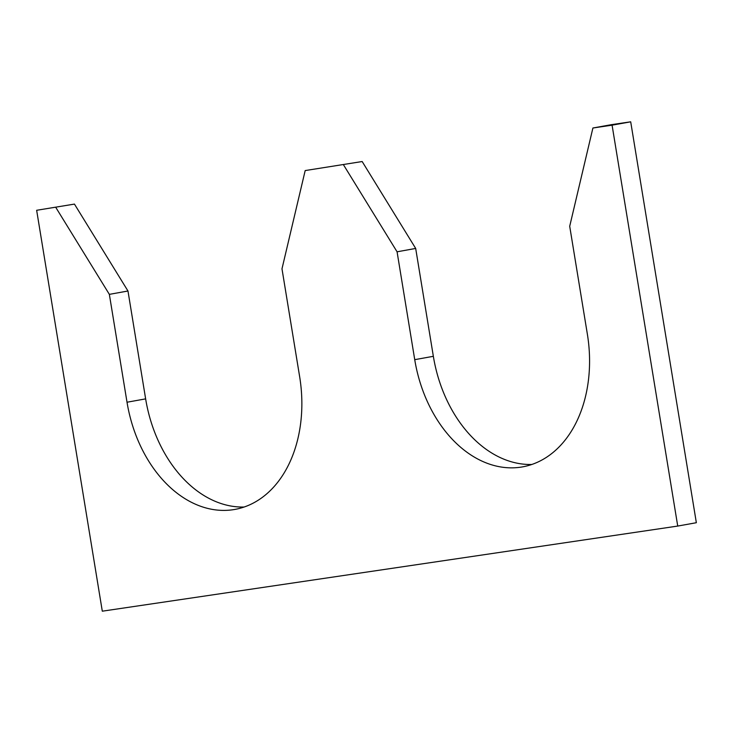 <?xml version="1.0" encoding="UTF-8"?>
<svg xmlns="http://www.w3.org/2000/svg" width="733" height="733" viewBox="0 0 733 733"><rect width="100%" height="100%" fill="white"/><g stroke="black" fill="none" stroke-linecap="round" stroke-linejoin="round"><path stroke-width="1.1" d="M36.65 210.289L74.445 204.095L36.65 210.289L102.299 611.185L677.732 526.065L612.082 125.169L592.905 128.009L611.524 124.647L630.701 121.815L612.082 125.169M630.701 121.815L696.35 522.711L677.732 526.065M244.162 507.025A121.889 87.236 -100.2 0 1 145.638 398.871L127.973 291.001L109.354 294.364L55.827 207.457M145.638 398.871L127.02 402.225L109.354 294.364M127.02 402.225A121.889 87.236 -100.2 0 0 234.981 509.408A121.889 87.236 -100.2 0 0 299.65 376.689L281.985 268.828L305.185 170.569L362.166 161.535L415.684 248.441L397.075 251.804L343.548 164.898M305.185 170.569L362.166 161.535M531.883 464.465A121.889 87.236 79.8 0 1 433.35 356.311L415.684 248.441M592.905 128.009L569.706 226.268L587.362 334.129A121.889 87.236 79.8 0 1 522.702 466.848A121.889 87.236 79.8 0 1 414.731 359.665L397.075 251.804M74.445 204.095L127.973 291.001M433.35 356.311L414.731 359.665"/></g></svg>
